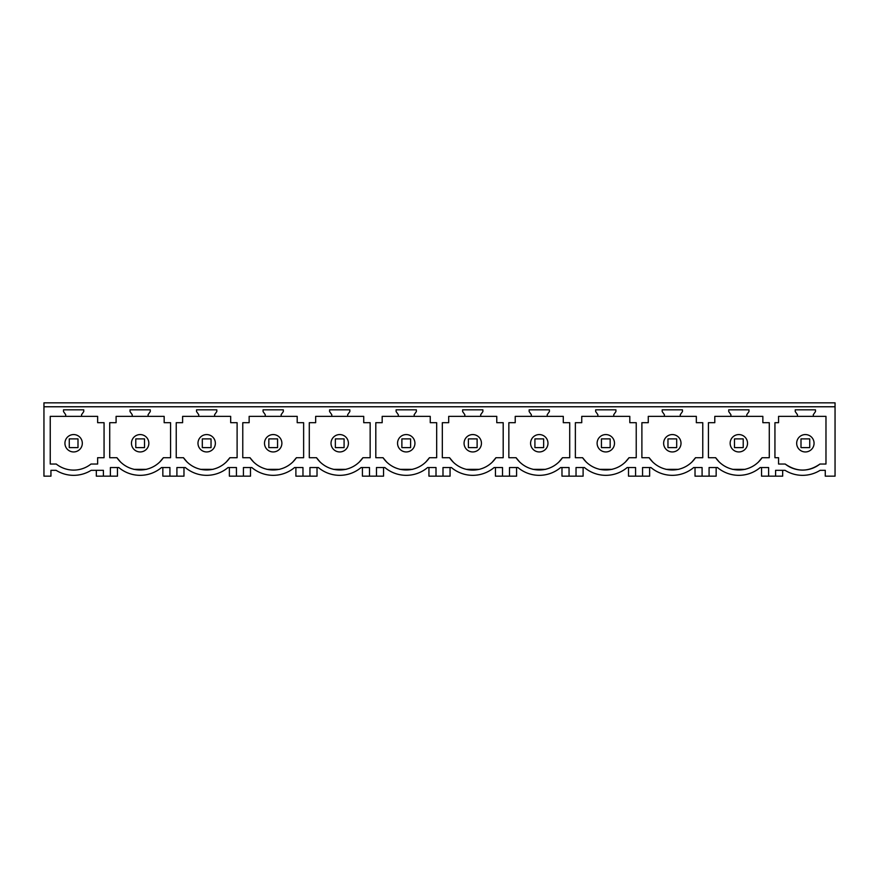 <?xml version="1.0" encoding="UTF-8"?>
<svg xmlns="http://www.w3.org/2000/svg" width="879" height="879" viewBox="0 0 879 879"><rect width="100%" height="100%" fill="white"/><g stroke="black" fill="none" stroke-linecap="round" stroke-linejoin="round"><path stroke-width="1.32" d="M77.802 435.632A8.691 8.691 0 0 0 66.002 439.082A8.691 8.691 0 0 0 69.463 450.883A8.691 8.691 0 0 0 81.253 447.422A8.691 8.691 0 0 0 77.802 435.632M97.635 422.689L97.635 416.371L50.235 416.371L50.235 464.035L56.245 464.035A27.93 27.93 0 0 0 91.009 464.035L97.635 464.035L97.635 457.706L104.063 457.706L104.063 422.689L97.635 422.689M65.683 416.371L65.683 414.679L63.508 411.57L63.508 409.823L83.758 409.823L83.758 411.57L81.571 414.679L81.571 416.371M43.95 406.768L835.05 406.768L835.05 476.165L825.271 476.165L825.271 470.32L820.118 470.32A33.171 33.171 0 0 1 785.035 470.32L775.597 470.32L775.597 476.165L768.62 476.165L768.62 467.54L760.203 467.54A33.171 33.171 0 0 1 717.484 467.54L709.078 467.54L709.078 476.165L702.09 476.165L702.09 467.54L693.685 467.54A33.171 33.171 0 0 1 650.965 467.54L642.56 467.54L642.56 476.165L635.572 476.165L635.572 467.54L627.166 467.54A33.171 33.171 0 0 1 584.447 467.54L576.031 467.54L576.031 476.165L569.054 476.165L569.054 467.54L560.648 467.54A33.171 33.171 0 0 1 517.918 467.54L509.512 467.54L509.512 476.165L502.524 476.165L502.524 467.54L494.119 467.54A33.171 33.171 0 0 1 451.399 467.54L442.994 467.54L442.994 476.165L436.006 476.165L436.006 467.54L427.601 467.54A33.171 33.171 0 0 1 384.881 467.54L376.476 467.54L376.476 476.165L369.488 476.165L369.488 467.54L361.082 467.54A33.171 33.171 0 0 1 318.352 467.54L309.946 467.54L309.946 476.165L302.969 476.165L302.969 467.54L294.553 467.54A33.171 33.171 0 0 1 251.833 467.54L243.428 467.54L243.428 476.165L236.44 476.165L236.44 467.54L228.035 467.54A33.171 33.171 0 0 1 185.315 467.54L176.91 467.54L176.91 476.165L169.922 476.165L169.922 467.54L161.516 467.54A33.171 33.171 0 0 1 118.797 467.54L110.38 467.54L110.38 476.165L103.403 476.165L103.403 470.32L91.174 470.32A33.171 33.171 0 0 1 56.091 470.32L50.938 470.32L50.938 476.165L43.95 476.165L43.95 402.835L835.05 402.835L835.05 406.768M778.563 422.689L774.937 422.689L774.937 457.706L778.563 457.706L778.563 464.035L785.189 464.035A27.93 27.93 0 0 0 819.953 464.035L825.974 464.035L825.974 416.371L778.563 416.371L778.563 422.689M797.429 416.371L797.429 414.679L795.242 411.57L795.242 409.823L815.492 409.823L815.492 411.57L813.317 414.679L813.317 416.371M597.863 416.371L597.863 414.679L595.676 411.57L595.676 409.823L615.926 409.823L615.926 411.57L613.751 414.679L613.751 416.371L581.744 416.371L581.744 422.689L575.371 422.689L575.371 457.706L582.59 457.706A28.084 28.084 0 0 0 629.012 457.706L636.231 457.706L636.231 422.689L629.814 422.689L629.814 416.371L613.751 416.371M696.333 416.371L648.262 416.371L648.262 422.689L641.89 422.689L641.89 457.706L649.12 457.706A28.084 28.084 0 0 0 695.531 457.706L702.76 457.706L702.76 422.689L696.333 422.689L696.333 416.371M664.381 416.371L664.381 414.679L662.195 411.57L662.195 409.823L682.456 409.823L682.456 411.57L680.269 414.679L680.269 416.371M297.201 416.371L249.142 416.371L249.142 422.689L242.769 422.689L242.769 457.706L249.988 457.706A28.084 28.084 0 0 0 296.41 457.706L303.629 457.706L303.629 422.689L297.201 422.689L297.201 416.371M265.249 416.371L265.249 414.679L263.074 411.57L263.074 409.823L283.324 409.823L283.324 411.57L281.137 414.679L281.137 416.371M315.66 422.689L309.287 422.689L309.287 457.706L316.506 457.706A28.084 28.084 0 0 0 362.928 457.706L370.147 457.706L370.147 422.689L363.73 422.689L363.73 416.371L315.66 416.371L315.66 422.689M331.779 416.371L331.779 414.679L329.592 411.57L329.592 409.823L349.842 409.823L349.842 411.57L347.666 414.679L347.666 416.371M116.94 457.706A28.084 28.084 0 0 0 163.362 457.706L170.581 457.706L170.581 422.689L164.164 422.689L164.164 416.371L116.094 416.371L116.094 422.689L109.721 422.689L109.721 457.706L116.94 457.706L120.775 462.288M132.213 416.371L132.213 414.679L130.026 411.57L130.026 409.823L150.276 409.823L150.276 411.57L148.101 414.679L148.101 416.371M183.469 457.706A28.084 28.084 0 0 0 229.88 457.706L237.11 457.706L237.11 422.689L230.683 422.689L230.683 416.371L182.612 416.371L182.612 422.689L176.239 422.689L176.239 457.706L183.469 457.706L187.293 462.288M198.731 416.371L198.731 414.679L196.544 411.57L196.544 409.823L216.805 409.823L216.805 411.57L214.619 414.679L214.619 416.371M398.297 416.371L398.297 414.679L396.11 411.57L396.11 409.823L416.371 409.823L416.371 411.57L414.185 414.679L414.185 416.371L382.178 416.371L382.178 422.689L375.805 422.689L375.805 457.706L383.035 457.706A28.084 28.084 0 0 0 429.446 457.706L436.676 457.706L436.676 422.689L430.249 422.689L430.249 416.371L414.185 416.371M531.334 416.371L531.334 414.679L529.158 411.57L529.158 409.823L549.408 409.823L549.408 411.57L547.221 414.679L547.221 416.371L515.226 416.371L515.226 422.689L508.853 422.689L508.853 457.706L516.072 457.706A28.084 28.084 0 0 0 562.494 457.706L569.713 457.706L569.713 422.689L563.285 422.689L563.285 416.371L547.221 416.371M730.899 416.371L730.899 414.679L728.724 411.57L728.724 409.823L748.974 409.823L748.974 411.57L746.787 414.679L746.787 416.371L714.792 416.371L714.792 422.689L708.419 422.689L708.419 457.706L715.638 457.706A28.084 28.084 0 0 0 762.06 457.706L769.279 457.706L769.279 422.689L762.851 422.689L762.851 416.371L746.787 416.371M449.554 457.706L453.388 462.288A28.084 28.084 0 0 1 449.554 457.706L442.324 457.706L442.324 422.689L448.697 422.689L448.697 416.371L464.815 416.371L464.815 414.679L462.629 411.57L462.629 409.823L482.89 409.823L482.89 411.57L480.703 414.679L480.703 416.371L464.815 416.371M453.388 462.288A27.93 27.93 0 0 0 495.965 457.706L503.195 457.706L503.195 422.689L496.767 422.689L496.767 416.371L480.703 416.371M103.403 476.165L96.327 476.165L96.327 470.32M117.456 467.54L117.456 476.165L110.38 476.165M144.321 435.632A8.691 8.691 0 0 0 132.531 439.082A8.691 8.691 0 0 0 135.992 450.883A8.691 8.691 0 0 0 147.782 447.422A8.691 8.691 0 0 0 144.321 435.632M133.718 469.342L146.617 469.342M159.528 462.288L163.362 457.706M162.846 467.54L162.846 476.165L169.922 476.165M183.975 467.54L183.975 476.165L176.91 476.165M210.839 435.632A8.691 8.691 0 0 0 199.05 439.082A8.691 8.691 0 0 0 202.511 450.883A8.691 8.691 0 0 0 214.3 447.422A8.691 8.691 0 0 0 210.839 435.632M200.247 469.342L213.136 469.342M226.057 462.288L229.88 457.706M229.375 467.54L229.375 476.165L236.44 476.165M250.493 467.54L250.493 476.165L243.428 476.165M277.357 435.632A8.691 8.691 0 0 0 265.568 439.082A8.691 8.691 0 0 0 269.029 450.883A8.691 8.691 0 0 0 280.819 447.422A8.691 8.691 0 0 0 277.357 435.632M249.988 457.706L253.822 462.288M266.766 469.342L279.654 469.342M292.575 462.288L296.41 457.706M295.893 467.54L295.893 476.165L302.969 476.165M317.022 467.54L317.022 476.165L309.946 476.165M343.887 435.632A8.691 8.691 0 0 0 332.086 439.082A8.691 8.691 0 0 0 335.547 450.883A8.691 8.691 0 0 0 347.348 447.422A8.691 8.691 0 0 0 343.887 435.632M316.506 457.706L320.341 462.288M333.284 469.342L346.172 469.342M359.093 462.288L362.928 457.706M362.412 467.54L362.412 476.165L369.488 476.165M383.541 467.54L383.541 476.165L376.476 476.165M410.405 435.632A8.691 8.691 0 0 0 398.616 439.082A8.691 8.691 0 0 0 402.077 450.883A8.691 8.691 0 0 0 413.866 447.422A8.691 8.691 0 0 0 410.405 435.632M383.035 457.706L386.859 462.288M399.802 469.342L412.701 469.342M425.612 462.288L429.446 457.706M428.941 467.54L428.941 476.165L436.006 476.165M450.059 467.54L450.059 476.165L442.994 476.165M476.923 435.632A8.691 8.691 0 0 0 465.134 439.082A8.691 8.691 0 0 0 468.595 450.883A8.691 8.691 0 0 0 480.384 447.422A8.691 8.691 0 0 0 476.923 435.632M466.331 469.342L479.22 469.342M492.141 462.288L495.965 457.706M495.459 467.54L495.459 476.165L502.524 476.165M516.588 467.54L516.588 476.165L509.512 476.165M543.453 435.632A8.691 8.691 0 0 0 531.652 439.082A8.691 8.691 0 0 0 535.113 450.883A8.691 8.691 0 0 0 546.914 447.422A8.691 8.691 0 0 0 543.453 435.632M516.072 457.706L519.907 462.288M532.85 469.342L545.738 469.342M558.659 462.288L562.494 457.706M561.978 467.54L561.978 476.165L569.054 476.165M583.107 467.54L583.107 476.165L576.031 476.165M609.971 435.632A8.691 8.691 0 0 0 598.181 439.082A8.691 8.691 0 0 0 601.643 450.883A8.691 8.691 0 0 0 613.432 447.422A8.691 8.691 0 0 0 609.971 435.632M582.59 457.706L586.425 462.288M599.368 469.342L612.267 469.342M625.178 462.288L629.012 457.706M628.507 467.54L628.507 476.165L635.572 476.165M649.625 467.54L649.625 476.165L642.56 476.165M676.489 435.632A8.691 8.691 0 0 0 664.7 439.082A8.691 8.691 0 0 0 668.161 450.883A8.691 8.691 0 0 0 679.95 447.422A8.691 8.691 0 0 0 676.489 435.632M649.12 457.706L652.943 462.288M665.897 469.342L678.786 469.342M691.707 462.288L695.531 457.706M695.025 467.54L695.025 476.165L702.09 476.165M716.154 467.54L716.154 476.165L709.078 476.165M743.008 435.632A8.691 8.691 0 0 0 731.218 439.082A8.691 8.691 0 0 0 734.679 450.883A8.691 8.691 0 0 0 746.469 447.422A8.691 8.691 0 0 0 743.008 435.632M715.638 457.706L719.472 462.288M732.416 469.342L745.304 469.342M758.225 462.288L762.06 457.706M761.544 467.54L761.544 476.165L768.62 476.165M782.673 470.32L782.673 476.165L775.597 476.165M809.537 435.632A8.691 8.691 0 0 0 797.747 439.082A8.691 8.691 0 0 0 801.198 450.883A8.691 8.691 0 0 0 812.998 447.422A8.691 8.691 0 0 0 809.537 435.632M819.953 464.035C808.372 472.078 796.792 472.078 785.189 464.035M69.265 447.62L69.265 438.885L78 438.885L78 447.62L69.265 447.62M135.784 447.62L135.784 438.885L144.519 438.885L144.519 447.62L135.784 447.62M202.313 447.62L202.313 438.885L211.037 438.885L211.037 447.62L202.313 447.62M268.831 447.62L268.831 438.885L277.566 438.885L277.566 447.62L268.831 447.62M335.349 447.62L335.349 438.885L344.085 438.885L344.085 447.62L335.349 447.62M401.879 447.62L401.879 438.885L410.603 438.885L410.603 447.62L401.879 447.62M468.397 447.62L468.397 438.885L477.121 438.885L477.121 447.62L468.397 447.62M534.915 447.62L534.915 438.885L543.651 438.885L543.651 447.62L534.915 447.62M601.434 447.62L601.434 438.885L610.169 438.885L610.169 447.62L601.434 447.62M667.963 447.62L667.963 438.885L676.687 438.885L676.687 447.62L667.963 447.62M734.481 447.62L734.481 438.885L743.216 438.885L743.216 447.62L734.481 447.62M801 447.62L801 438.885L809.735 438.885L809.735 447.62L801 447.62"/></g></svg>
